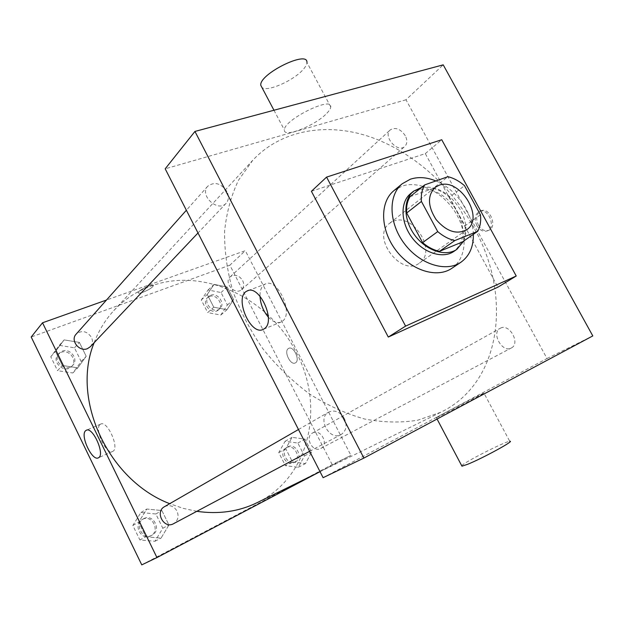 <?xml version="1.0" encoding="UTF-8"?>
<svg xmlns="http://www.w3.org/2000/svg" width="624" height="624" viewBox="0 0 624 624"><rect width="100%" height="100%" fill="white"/><g stroke="black" fill="none" stroke-linecap="round" stroke-linejoin="round"><path stroke-width="0.47" stroke-dasharray="3.12 2.34" d="M393.393 221.192C413.306 212.511 437.627 251.62 419.351 263.11C401.24 277.555 370.633 236.535 389.641 223.291L393.393 221.192M480.441 214.82L464.997 225.81L449.428 197.192L464.521 185.687M410.038 196.693L433.095 188.417L447.962 176.67M433.095 188.417C438.859 189.813 444.304 192.738 449.428 197.192M464.997 225.81C465.66 232.019 464.724 237.44 462.197 242.073M463.765 240.981C467.509 231.699 466.456 221.426 460.621 210.163C450.099 193.206 437.12 185.601 421.676 187.333M410.74 193.487L416.364 190.351C429.569 185.305 448.952 195.819 457.634 212.363C465.722 229.242 464.482 242.245 453.929 251.371M435.895 180.944C456.019 189.002 472.984 213.143 473.359 234.328M393.83 190.718L401.926 186.17C419.172 180.094 443.251 192.325 455.621 212.792C468.164 233.173 466.791 258.367 451.768 268.359M311.407 191.295L425.311 153.605L497.921 287.157M478.374 225.069C481.393 229.897 484.91 231.613 488.935 230.225C498.038 226.473 489.302 206.287 480.613 210.99C476.315 213.97 475.574 218.657 478.374 225.069M323.107 477.688L547.014 358.527L406.006 99.778L443.212 64.841M547.014 358.527L592.8 335.915M226.949 191.513C220.951 183.191 214.562 181.412 207.776 186.186C198.931 195.179 218.002 212.831 226.145 203.252C228.852 200.039 229.117 196.123 226.949 191.513M405.288 135.712C400.499 128.848 395.491 126.914 390.265 129.909C382.574 136.211 397.683 153.434 404.765 146.468C407.324 143.816 407.495 140.228 405.288 135.712M500.479 328.146C509.527 323.131 520.744 343.598 511.313 347.989C502.406 353.332 490.854 332.826 500.191 328.302L500.479 328.146M406.006 99.778L165.188 168.808M344.409 418.564C340.08 411.731 334.838 409.578 328.661 412.121C316.805 418.158 329.628 441.41 341.086 434.569C346.281 430.95 347.389 425.615 344.409 418.564M473.959 227.729C450.661 185.281 411.466 150.782 368.761 136.414C326.149 122.359 281.268 129.862 252.775 160.259L238.571 180.125C231.192 195.484 226.535 212.534 224.593 231.278C224.351 250.692 227.089 270.59 232.814 290.971C240.224 311.22 250.263 330.509 262.93 348.832C276.892 366.194 292.523 381.311 309.824 394.181C327.725 405.467 346.024 413.759 364.705 419.047C383.23 422.526 400.897 422.916 417.721 420.217L440.809 412.253C501.953 382.738 512.288 295.331 473.959 227.729M326.906 113.209C329.363 110.659 330.642 108.56 330.751 106.915C332.545 95.597 283.257 120.151 284.411 130.026C283.436 138.372 315.619 125.502 326.906 113.209M441.737 415.241C456.136 408.26 489.286 390.889 483.959 393.128C479.669 394.664 430.576 420.061 436.371 417.745L441.737 415.241M425.311 153.605L441.737 139.737M268.312 317.086C272.93 322.015 277.243 323.63 281.252 321.937L282.329 321.259C294.278 313.521 277.126 276.791 265.044 284.154C261.62 286.081 259.935 290.09 259.99 296.174M476.908 225.654C474.107 219.235 474.848 214.539 479.138 211.567C487.82 206.864 496.564 227.074 487.469 230.818C483.444 232.206 479.926 230.49 476.908 225.654M330.751 106.915L306.93 62.416C306.938 64.256 305.76 66.526 303.404 69.233C294.091 80.41 267.251 92.305 261.955 87.516M461.705 465.707C463.718 462.478 505.518 441.246 509.753 441.316L483.959 393.128M94.177 342.662C98.826 330.424 105.37 319.738 113.81 310.596C124.371 299.325 136.789 291.143 151.055 286.042C203.923 266.557 269.49 298.631 296.205 352.342C325.174 405.943 310.12 477.29 257.127 502.663M196.817 511.329L183.175 508.357L169.712 503.685M90.324 346.733C92.648 344.003 93.023 340.86 91.447 337.295C86.915 330.977 81.806 329.932 76.136 334.152M312.757 432.9C320.853 428.399 329.207 444.467 320.814 448.438C312.827 453.149 304.216 437.135 312.507 433.033L312.757 432.9M242.681 280.636C244.312 284.232 243.961 287.219 241.621 289.583C235.193 295.807 223.291 282.578 230.178 276.838L232.136 275.652C236.441 274.599 239.959 276.26 242.681 280.636M164.502 506.68L164.939 506.446C169.97 504.59 174.002 506.158 177.037 511.134C179.127 516.524 177.973 520.712 173.558 523.7M318.521 472.446L350.93 455.372L245.326 250.669L106.478 300.043M141.765 564.876L332.194 464.623L350.93 455.372M332.194 464.623L229.866 265.192L245.326 250.669M288.311 348.574C283.6 351.476 290.503 365.703 295.292 362.942C300.628 360.781 293.686 345.47 288.686 348.348L288.311 348.574C283.6 351.476 290.503 365.703 295.285 362.942C300.628 360.789 293.686 345.478 288.686 348.356L288.311 348.574M145.821 536.78L161.039 538.13L168.956 524.971L161.873 510.541L146.812 509.028L138.676 522.116L145.821 536.78L161.039 538.13L168.956 524.971L161.873 510.541L146.812 509.028L138.676 522.116L145.821 536.78L139.885 539.963L154.955 541.265L162.825 528.247L155.844 513.981L140.923 512.515L132.842 525.47L139.885 539.963M213.759 307.211L226.972 309.715L233.587 299.582L227.152 287.001L214.055 284.388L207.277 294.458L213.759 307.211L226.972 309.715L233.587 299.582L227.152 287.001L214.055 284.388L207.277 294.458L213.759 307.211L207.698 312.601L220.802 315.05L227.386 304.988L221.036 292.539L208.049 289.988L201.295 299.98L207.698 312.601M229.866 265.192L31.2 337.007M292.461 461.939L305.456 463.593L311.618 452.158L304.957 439.117L292.063 437.338L285.737 448.711L292.461 461.939L305.456 463.593L311.618 452.158L304.957 439.117L292.063 437.338L285.737 448.711L292.461 461.939L285.402 465.676L298.295 467.29L304.442 455.957L297.859 443.056L285.074 441.316L278.764 452.595L285.402 465.676M62.345 365.469L77.782 367.856L86.198 356.296L79.396 342.412L64.116 339.893L55.481 351.382L62.345 365.469L77.782 367.856L86.198 356.296L79.396 342.412L64.116 339.893L55.481 351.382L62.345 365.469L57.548 370.672L72.829 372.996L81.182 361.53L74.467 347.81L59.335 345.353L50.778 356.749L57.548 370.672M258.352 504.083L246.901 509.909L258.352 504.075M142.857 292.289C148.894 289.832 152.42 287.594 153.434 285.589C153.715 283 137.67 290.503 138.193 292.718C138.395 293.436 139.948 293.296 142.857 292.289C148.894 289.832 152.42 287.602 153.434 285.589C153.715 283 137.67 290.503 138.193 292.718C138.395 293.444 139.948 293.296 142.857 292.297M100.121 424.468L100.636 424.125C107.266 419.89 120.011 448.57 112.733 451.378C106.353 455.356 93.943 428.836 100.121 424.468M62.182 351.179C70.208 347.693 78.983 359.362 72.782 365.266C65.988 373.136 51.878 360.734 59.147 353.254L62.182 351.179M72.829 372.996L77.782 367.856M81.182 361.53L86.198 356.296M74.467 347.81L79.396 342.412M59.335 345.353L64.116 339.893M50.778 356.749L55.481 351.382M61.129 352.357C69.139 348.878 77.891 360.508 71.698 366.413C64.919 374.26 50.84 361.904 58.094 354.432L61.129 352.357M143.879 518.575C153.418 513.326 161.92 530.377 152.1 535.119C142.724 540.634 133.832 523.793 143.458 518.801L143.879 518.575M154.955 541.265L161.039 538.13M162.825 528.247L168.956 524.971M155.844 513.981L161.873 510.541M140.923 512.515L146.812 509.028M132.842 525.47L138.676 522.116M142.584 519.324C152.108 514.082 160.579 531.086 150.774 535.821C141.422 541.328 132.553 524.527 142.163 519.55L142.584 519.324M210.733 295.269C217.807 292.172 225.841 303.982 219.859 308.677C213.556 314.769 202.082 302.063 208.829 296.439L210.733 295.269M220.802 315.05L226.972 309.715M227.386 304.988L233.587 299.582M221.036 292.539L227.152 287.001M208.049 289.988L214.055 284.388M201.295 299.98L207.277 294.458M209.414 296.486C216.466 293.389 224.484 305.167 218.509 309.863C212.215 315.947 200.772 303.264 207.503 297.648L209.414 296.486M287.859 446.792C295.784 442.393 303.771 457.868 295.565 461.752C287.742 466.354 279.505 450.949 287.617 446.924L287.859 446.792M298.295 467.29L305.456 463.593M304.442 455.957L311.618 452.158M297.859 443.056L304.957 439.117M285.074 441.316L292.063 437.338M278.764 452.595L285.737 448.711M286.322 447.65C294.232 443.258 302.195 458.695 293.998 462.579C286.19 467.173 277.976 451.799 286.073 447.782L286.322 447.65M435.076 187.434L389.641 223.291M466.658 229.765L419.351 263.11M263.445 329.277L281.252 321.937M248.204 290.597L265.044 284.154M480.613 210.99L479.138 211.567M488.935 230.225L487.469 230.818M273.959 110.245L284.411 130.026M437.057 419.032L436.371 417.745M320.05 471.697L440.809 412.253M113.81 310.596L252.775 160.259M207.776 186.186L186.373 210.241M226.145 203.252L197.995 232.986M320.814 448.438L511.313 347.989M312.507 433.033L500.191 328.302M241.621 289.583L404.765 146.468M230.178 276.838L390.265 129.909M309.621 451.308L341.086 434.569M298.475 429.507L328.661 412.121M100.636 424.125L86.486 430.193M112.733 451.378L98.405 457.798M71.698 366.413L72.782 365.266M58.094 354.432L59.147 353.254M150.774 535.821L152.1 535.119M142.163 519.55L143.458 518.801M218.509 309.863L219.859 308.677M207.503 297.648L208.829 296.439M293.998 462.579L295.565 461.752M286.073 447.782L287.617 446.924"/><path stroke-width="0.94" d="M438.914 185.32C459.35 176.678 485.3 218.088 466.658 229.765C456.674 234.897 446.495 231.512 436.121 219.601C427.658 206.263 427.307 195.538 435.076 187.434L438.914 185.32M421.426 201.443L437.72 231.605C443.165 236.27 448.874 239.249 454.857 240.56L477.727 231.301C480.254 226.613 481.159 221.122 480.441 214.82L464.521 185.687C459.319 181.132 453.796 178.129 447.962 176.67L424.71 184.899C421.949 189.47 420.857 194.984 421.426 201.443L406.684 213.01L422.604 242.619L437.72 231.605M406.684 213.01C406.162 206.653 407.277 201.209 410.038 196.693L424.71 184.899M422.604 242.619C427.955 247.182 433.586 250.084 439.491 251.339L462.197 242.073L477.727 231.301M421.676 187.333L413.603 191.17C402.948 199.54 403.361 220.069 414.921 235.42C426.34 250.871 445.91 257.111 456.963 249.28L463.765 240.981M456.963 249.28L453.929 251.371C442.892 259.194 423.376 253.001 411.996 237.604C400.475 222.316 400.093 201.841 410.74 193.487L413.603 191.17M439.491 251.339L454.857 240.56M473.359 234.328C473.569 246.847 469.388 256.168 460.816 262.306C445.864 272.626 419.57 264.248 404.188 243.43C388.612 222.752 388.066 195.164 402.215 183.768L410.342 179.213C418.213 176.631 426.73 177.208 435.895 180.944M460.816 262.306L451.768 268.359C436.87 278.647 410.779 270.426 395.577 249.857C380.188 229.421 379.735 202.075 393.83 190.718L402.215 183.768M326.578 177.107L441.737 139.737L516.227 276.003L405.592 326.118L326.578 177.107L311.407 191.295L388.3 337.061L405.592 326.118M516.227 276.003L497.921 287.157L388.3 337.061M194.945 131.438L363.893 458.078L592.8 335.915L443.212 64.841L194.945 131.438L165.188 168.808L323.107 477.688L363.893 458.078M264.514 328.606L263.445 329.277C250.645 336.679 233.571 296.829 247.057 291.034C258.944 283.717 276.268 320.908 264.514 328.606M259.99 296.174C260.458 304.067 263.227 311.041 268.312 317.086M261.955 87.516L260.785 85.301C258.921 74.123 307.999 49.826 306.93 62.416M509.753 441.316C515.72 440.201 482.687 458.266 467.672 464.279L461.955 466.19L461.705 465.707M320.05 471.697L257.127 502.663C238.875 511.579 218.767 514.472 196.817 511.329M169.712 503.685C107.835 480.035 70.801 398.744 94.177 342.662M186.373 210.241L76.136 334.152C69.989 340.322 79.287 352.256 87.43 348.652L90.324 346.733L197.995 232.986M309.621 451.308L173.558 523.7C163.909 529.386 154.58 511.813 164.502 506.68L298.475 429.507M106.478 300.043L42.526 322.787L156.952 557.575L318.521 472.446M42.526 322.787L31.2 337.007L141.765 564.876L156.952 557.575M85.714 430.646L86.221 430.31C92.703 426.13 105.542 455.068 98.405 457.798C92.173 461.729 79.693 434.967 85.714 430.646M247.057 291.034L248.204 290.597M260.785 85.301L273.959 110.245M461.955 466.19L437.057 419.032"/></g></svg>
